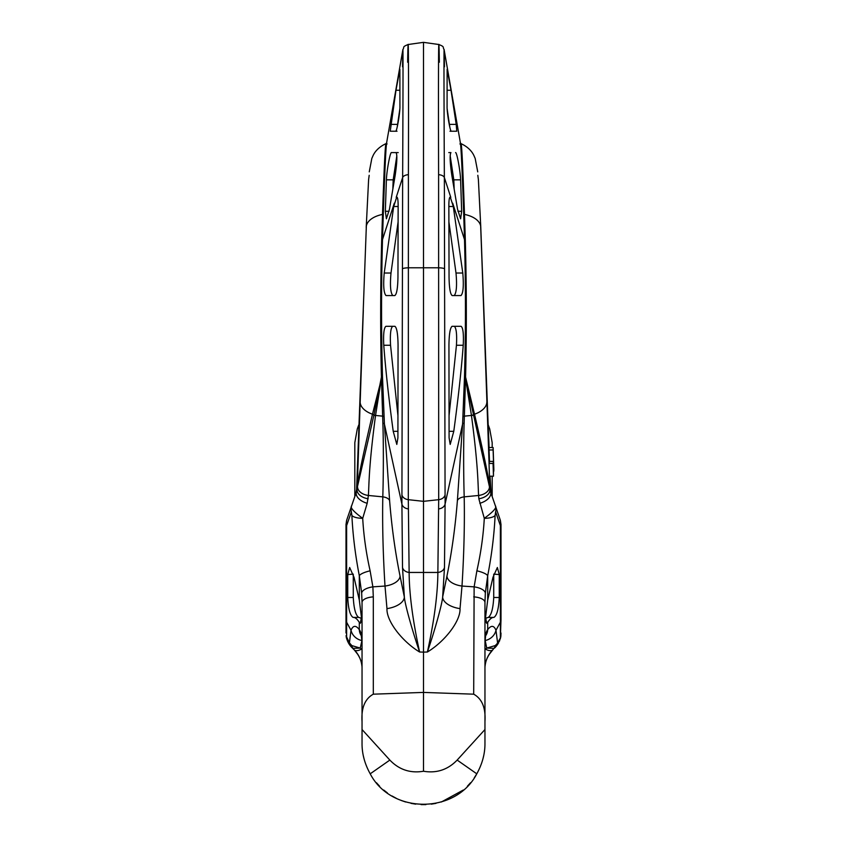 <?xml version="1.0" encoding="UTF-8"?>
<svg xmlns="http://www.w3.org/2000/svg" width="847" height="847" viewBox="0 0 847 847"><rect width="100%" height="100%" fill="white"/><g stroke="black" fill="none" stroke-linecap="round" stroke-linejoin="round"><path stroke-width="1.27" d="M478.396 179.649L477.814 175.308M489.068 463.404L493.049 463.478L493.462 461.393L489.45 461.393L489.068 463.404L480.778 227.144A26.723 14.643 177.8 0 1 480.789 227.462L489.492 461.393M489.047 463.478L489.735 487.311L490.371 489.1L490.021 476.205L491.091 493.367A13.361 13.319 161 0 1 490.371 489.1L490.392 489.439M489.344 472.891L489.45 476.205L493.462 476.205L493.049 463.478M486.845 392.955A26.723 16.188 -2.8 0 0 486.834 392.521L480.651 225.98M460.874 145.144C461.477 138.94 462.684 162.031 464.495 214.407L465.31 239.966C466.57 286.614 466.655 332.32 465.575 377.095L474.521 414.215C488.105 472.69 488.338 478.386 489.735 487.311A13.361 13.319 161 0 0 489.894 489.248A13.256 8.322 175 0 1 478.841 498.777L484.293 518.332C493.378 511.704 497.073 507.533 495.379 505.818L500.185 519.783L501.001 524.388L500.365 525.563L495.643 511.874L495.114 515.442C494.161 535.06 491.684 555.145 487.692 575.695L487.692 600.078L492.975 577.294L497.369 567.501L499.254 574.562L493.727 574.128M460.059 144.149C460.662 137.902 461.88 161.152 463.701 213.878L464.505 239.574C465.755 286.455 465.744 332.426 464.474 377.487L462.589 424.072L457.391 500.672C455.273 527.099 451.79 552.202 446.962 575.981A18.009 9.656 -176.5 0 0 461.996 586.05L460.027 608.633C460.652 621.232 444.559 641.666 427.396 652.01L423.5 652.116L423.5 42.35L408.159 44.51C401.785 47.072 404.718 46.829 402.886 49.624L388.053 134.609M423.5 42.35L438.841 44.51C445.215 47.072 442.282 46.829 444.114 49.624L458.947 134.609M444.453 66.828C443.87 20.455 443.817 69.973 444.357 177.542L445.088 504.092L462.589 424.072A1.863 1.08 -178.6 0 1 464.135 423.214C463.436 443.722 463.521 475.029 464.198 496.861C464.728 524.219 463.987 553.949 461.996 586.05L474.129 586.855L476.882 570.825C480.874 552.964 483.341 535.463 484.293 518.332A13.361 4.553 2.7 0 0 495.114 515.442M439.36 62.244C438.555 14.77 438.28 64.933 438.598 174.673A6.808 3.515 179.9 0 1 444.357 177.542L450.805 197.393C449.535 196.133 448.889 198.929 448.857 205.768L449.048 277.244C449.238 288.075 450.276 294.184 452.16 295.571L460.98 295.571C463.245 293.2 463.849 285.683 462.79 273.02L453.293 206.499L450.244 196.991M455.57 152.598C456.777 151.846 460.334 170.808 460.599 179.839L461.668 211.274L460.609 218.801L457.56 209.294L451.8 175.16C449.937 162.38 449.651 154.863 450.932 152.598L448.783 152.598M451.017 90.258L447.121 69.348L447.078 106.616C446.92 112.767 450.17 131.963 451.356 131.221L456.766 131.221L456.215 124.382L451.017 90.258L447.057 90.258M454.151 188.881L453.812 179.839L450.17 155.742M449.789 127.029L447.152 108.871M456.766 131.221L449.99 131.221M452.076 326.307C450.159 327.747 449.122 333.962 448.942 344.941L449.09 437.825L450.191 444.421L453.78 431.314C458.259 398.217 461.414 369.536 463.235 345.258C463.775 334.12 463.065 327.81 461.107 326.307L452.076 326.307M449.048 415.718L456.448 345.258C457.031 334.364 456.321 328.043 454.331 326.307M464.474 377.487L465.575 377.095L464.135 423.214M479.815 503.287A13.594 7.951 165.1 0 0 490.572 491.863L465.723 379.488L471.451 415.454L464.336 416.142A1.609 0.953 -178.8 0 0 462.991 416.904M489.46 486.951A12.896 8.682 178.3 0 1 478.619 495.463L478.841 498.777M495.643 511.874A13.361 11.869 161 0 0 495.379 505.818L491.091 493.378M489.111 449.979L493.113 449.979L493.123 447.534L493.812 471.176L493.113 449.979M489.121 447.534L493.123 447.534M493.812 468.74L493.843 469.926M493.462 461.393L493.462 476.205M493.07 463.404L493.335 472.298M438.598 174.673L438.693 499.677L437.867 572.445C437.74 594.075 434.246 620.597 427.396 652.01C435.347 628.707 442.145 603.805 442.653 597.008A20.857 10.884 -175.2 0 0 460.027 608.633M438.651 508.899A7.612 5.918 -179.3 0 0 445.088 504.092L444.484 567.49A7.824 6.088 -179.3 0 1 437.867 572.445L409.133 572.445C409.26 594.075 412.754 620.597 419.604 652.01L423.5 652.116L423.5 692.412L373.305 694.18L373.305 596.87L372.871 586.855L370.118 570.825C366.126 552.964 363.659 535.463 362.707 518.332C353.623 511.704 349.927 507.533 351.621 505.818L346.815 519.783L346 524.388L346 619.877A18.708 9.211 0 0 0 346.635 622.259L346.635 525.563L346 524.388M444.484 567.49L442.653 597.008L446.962 575.981M407.64 62.244C408.445 14.77 408.72 64.933 408.402 174.673L408.307 499.677L409.133 572.445A7.824 6.088 -0.7 0 1 402.516 567.49L404.347 597.008A20.857 10.884 -4.8 0 1 386.973 608.633C386.348 621.232 402.441 641.666 419.604 652.01C411.653 628.707 404.855 603.805 404.347 597.008L400.038 575.981A18.009 9.656 -3.5 0 1 385.004 586.05L372.871 586.855A13.361 5.781 174.9 0 0 361.658 593.069L359.308 575.695C355.317 555.145 352.839 535.06 351.886 515.442L351.357 511.874L346.635 525.563A13.361 11.869 19 0 1 346.91 519.507L346.91 519.507M473.695 694.18C482.059 698.807 485.818 707.933 484.96 721.57L484.96 743.19C485.066 753.608 482.335 763.814 476.787 773.819C455.834 814.38 391.166 814.38 370.213 773.819C364.665 763.814 361.934 753.608 362.04 743.19L362.04 729.521L389.842 760.077C399.117 769.722 410.329 773.449 423.5 771.246L423.5 692.412L473.695 694.18L474.129 586.855A13.361 5.781 5.1 0 1 485.342 593.069L487.692 575.695A13.361 3.526 11.1 0 0 476.882 570.825M473.695 596.87A13.361 5.643 0 0 1 484.96 602.45L485.342 593.069M493.896 617.421L493.854 617.421C491.98 617.262 489.968 618.85 487.83 622.185L486.633 623.286L485.585 617.156L487.692 600.078M484.96 642.068A13.361 8.692 0 0 0 484.96 642.047C484.929 636.288 485.839 632.158 487.692 629.639C491.154 625.075 493.917 625.298 495.982 630.295L497.591 642.841L500.365 638.003L501.001 619.877A18.708 9.211 180 0 1 500.365 622.259L500.365 525.563A13.361 11.869 161 0 0 500.09 519.507L500.09 519.507M493.6 617.41L493.854 617.421C496.882 615.642 498.682 608.993 499.254 597.484L499.254 574.562M488.317 617.421C491.334 615.166 493.134 608.517 493.727 597.484L493.727 574.562M485.606 618.342L488.116 617.41M485.003 640.258L485.172 640.544A13.361 12.08 158.3 0 0 495.982 630.295L500.365 622.259L500.365 638.003A8.015 4.182 17.3 0 1 500.27 638.903L500.905 635.705A6.681 1.789 3.4 0 0 500.895 635.568M500.45 638.299L500.281 638.86M499.741 640.406L499.254 641.539M498.661 642.714L498.311 643.349M497.951 643.921L497.041 645.255M496.554 645.901L495.982 646.579M485.172 640.544L486.771 648.093L495.188 645.583L496.649 644.218A8.015 6.225 44 0 1 495.23 647.394L494.976 647.659A13.361 6.31 -135 0 1 493.928 648.347L486.771 648.093L484.96 649.458M495.029 647.606A8.015 7.676 -135 0 1 494.976 647.659L500.27 638.903M492.636 649.998L493.928 648.347A8.015 5.834 61 0 0 495.188 645.573M492.753 649.882L492.795 649.85A13.361 5.696 -135 0 1 485.437 649.109M500.884 635.843A6.681 1.789 3.4 0 0 500.905 635.705L501.001 632.995M500.821 636.341L500.672 637.442L500.863 636.288M386.126 145.144C385.523 138.94 384.316 162.031 382.505 214.407L381.69 239.966C380.43 286.614 380.345 332.32 381.425 377.095L373.982 414.914L355.909 493.378A13.361 13.319 19 0 0 356.629 489.1L363.321 310.267L357.265 487.311L356.608 489.439L366.349 225.98M368.604 179.649L369.186 175.308M368.614 179.511L366.222 227.144A26.723 14.643 2.2 0 0 366.211 227.462L366.222 227.144A26.723 14.643 2.2 0 1 382.505 214.407A1.334 0.731 2 0 0 383.299 213.878L382.495 239.574C381.245 286.455 381.256 332.426 382.526 377.487L384.411 424.072L389.609 500.672A8.174 4.33 2.7 0 0 382.802 496.861C382.272 524.219 383.013 553.949 385.004 586.05L386.973 608.633M386.941 144.149C386.338 137.902 385.12 161.152 383.299 213.878M402.547 66.828C403.13 20.455 403.183 69.973 402.643 177.542L396.195 197.393C397.465 196.133 398.111 198.929 398.143 205.768L397.952 277.244C397.762 288.075 396.724 294.184 394.84 295.571L386.02 295.571C383.755 293.2 383.151 285.683 384.21 273.02L393.707 206.499L396.756 196.991M385.332 211.274L386.391 218.801L389.44 209.294L395.2 175.16C397.063 162.38 397.349 154.863 396.068 152.598L391.43 152.598C390.223 151.846 386.666 170.808 386.401 179.839L385.332 211.274L389.091 211.274M399.922 106.616C400.08 112.767 396.83 131.963 395.644 131.221L390.234 131.221L395.983 90.258L399.879 69.348L399.922 106.616M392.849 188.881L393.188 179.839L396.83 155.742M391.43 152.598L398.217 152.598M390.234 131.221L397.01 131.221M397.211 127.029L399.848 108.871M408.402 174.673A6.808 3.515 0.1 0 0 402.643 177.542L401.912 504.092L384.411 424.072A1.863 1.08 -1.4 0 0 382.865 423.214C383.564 443.722 383.479 475.029 382.802 496.861L368.381 495.463L367.185 503.287L362.707 518.332A13.361 4.553 177.3 0 1 351.886 515.442M397.91 437.825L396.809 444.421L393.22 431.314C388.741 398.217 385.586 369.536 383.765 345.258C383.225 334.12 383.935 327.81 385.893 326.307L394.924 326.307C396.841 327.747 397.878 333.962 398.058 344.941L397.91 437.825M397.952 415.718L390.552 345.258C389.969 334.364 390.679 328.043 392.669 326.307M382.526 377.487L381.425 377.095L382.865 423.214M373.305 596.87A13.361 5.643 180 0 0 362.04 602.45L361.658 593.069M362.04 729.521L362.04 602.45M362.04 721.57C361.182 707.933 364.941 698.807 373.305 694.18M484.96 729.521L457.158 760.077C447.883 769.722 436.671 773.449 423.5 771.246M484.96 721.57L484.96 602.45M487.692 622.376L487.692 629.639A13.361 12.006 35.8 0 1 485.733 635.61L485.723 635.621M496.649 644.218L497.591 642.841A8.015 7.517 41.6 0 1 495.834 646.748M361.997 640.258L360.229 648.093L362.04 649.458M483.616 756L483.086 758.266M476.48 774.349L474.288 777.8M470.54 782.755L467.353 786.249M463.288 790.039L441.372 801.993M435.972 803.369L431.271 804.152M425.903 804.608L421.097 804.608M415.729 804.152L411.028 803.369M405.628 801.993L401.171 800.457M396.184 798.245L392.002 795.968M387.375 792.908L383.712 790.039M379.647 786.249L376.46 782.755M363.914 758.266L363.384 756M482.97 758.721L483.224 757.726M364.03 758.721L363.776 757.726M370.118 570.825A13.361 3.526 168.9 0 0 359.308 575.695L359.308 600.078L361.415 617.156L360.367 623.286L359.308 622.376L359.308 629.639A13.361 12.006 144.2 0 0 361.267 635.61L362.04 642.047C362.071 636.288 361.161 632.158 359.308 629.639C355.846 625.075 353.083 625.298 351.018 630.295L349.409 642.841A8.015 7.517 138.4 0 0 351.166 646.748L346.73 638.903L346.095 635.705A6.681 1.789 176.6 0 1 346.105 635.568M359.308 600.078L354.025 577.294L349.663 567.501L347.746 574.562L353.273 574.128M353.4 617.41L353.146 617.421C350.118 615.642 348.318 608.993 347.746 597.484L347.746 574.562M359.308 622.376L361.076 622.185M353.083 617.421L353.146 617.421C355.02 617.262 357.032 618.85 359.17 622.185M358.683 617.421C355.666 615.166 353.866 608.517 353.273 597.484L353.273 574.562M361.394 618.342L358.884 617.41M351.812 645.573A8.015 5.834 119 0 0 353.072 648.347L360.229 648.093L351.812 645.583L349.409 642.841L346.116 635.843A6.681 1.789 176.6 0 1 346.095 635.705L346.116 635.843M351.971 647.606A8.015 7.676 -45 0 0 352.024 647.659L354.205 649.85A13.361 5.696 -45 0 0 361.563 649.109M350.351 644.218A8.015 6.225 136 0 0 351.77 647.394L352.024 647.659A13.361 6.31 -45 0 0 353.072 648.347L354.226 649.861C359.53 655.705 362.145 662.005 362.04 668.738M354.364 649.998L354.205 649.85A26.723 26.723 0 0 1 360.483 659.76A26.723 26.723 0 0 0 354.205 649.85L351.166 646.748M361.267 662.354A26.723 26.723 0 0 1 361.849 665.562A26.723 26.723 0 0 0 361.267 662.354M488.814 654.932L492.774 649.861A26.723 26.723 0 0 0 486.517 659.76M485.733 662.354A26.723 26.723 0 0 0 485.151 665.562M492.658 649.977L492.774 649.861C487.47 655.705 484.855 662.005 484.96 668.738M346.55 638.299L346.73 638.903A8.015 4.182 162.7 0 1 346.635 638.003L346.635 622.259L351.018 630.295A13.361 12.08 21.7 0 0 361.828 640.544M347.259 640.406L347.746 641.539M348.339 642.714L348.689 643.349M349.049 643.921L349.959 645.255M350.446 645.901L351.018 646.579M346.179 636.341L346.338 637.473M356.608 489.439L355.909 493.367M367.185 503.287A13.594 7.951 14.9 0 1 356.428 491.863L351.621 505.818A13.361 11.869 19 0 0 351.357 511.874M368.159 498.777A13.256 8.322 5 0 1 357.106 489.248A13.361 13.319 19 0 0 357.265 487.311C358.662 478.386 358.895 472.69 372.479 414.215L381.277 379.488L375.517 415.644C368.53 468.507 369.123 484.728 368.381 495.463A12.896 8.682 1.7 0 1 357.54 486.951M392.807 295.571C390.499 292.967 389.895 285.45 390.996 273.02L398.079 221.956M454.193 295.571C456.501 292.967 457.105 285.45 456.004 273.02L448.921 221.956M358.747 424.95L357.296 428.91L354.819 442.663L354.819 496.543M488.253 424.95L489.704 428.91L492.181 442.663L492.181 447.534M492.181 476.205L492.181 496.543M478.386 179.511L480.778 227.144A26.723 14.643 177.8 0 0 464.495 214.407A1.334 0.731 178 0 1 463.701 213.878M452.69 203.195L464.505 239.574A1.334 0.54 178.3 0 0 465.31 239.966M461.668 211.274L457.909 211.274M460.599 179.839L453.812 179.839M456.215 124.382L449.439 124.382M486.856 401.944A22.022 12.747 174.4 0 1 474.521 414.215A13.361 8.894 161 0 0 473.06 415.094A4.013 2.742 172.6 0 1 471.483 415.644C478.47 468.507 477.877 484.728 478.619 495.463L464.198 496.861A8.174 4.33 177.3 0 0 457.391 500.672M463.235 345.258L456.448 345.258M453.78 431.314L449.079 431.314M473.018 414.914A3.991 2.732 172.4 0 1 471.451 415.454L471.483 415.644M486.834 392.521L489.132 447.999M444.537 268.795A7.03 1.207 -179.8 0 0 438.587 267.79L408.413 267.79A7.03 1.207 -0.2 0 0 402.463 268.795M445.099 494.839A7.581 5.908 179.7 0 1 438.693 499.677L423.5 501.339L408.307 499.677A7.581 5.908 0.3 0 1 401.902 494.839M499.254 597.484L493.727 597.484M487.83 622.185L485.924 622.185M394.31 203.195L382.495 239.574A1.334 0.54 1.7 0 1 381.69 239.966M386.401 179.839L393.188 179.839M390.785 124.382L397.561 124.382M395.983 90.258L399.943 90.258M393.22 431.314L397.921 431.314M383.765 345.258L390.552 345.258M384.009 416.904A1.609 0.953 -1.2 0 0 382.664 416.142L375.549 415.454A3.991 2.732 7.6 0 1 373.982 414.914M389.609 500.672C391.727 527.099 395.21 552.202 400.038 575.981M408.349 508.899A7.612 5.918 -0.7 0 1 401.912 504.092L402.516 567.49M347.746 597.484L353.273 597.484M375.517 415.644A4.013 2.742 7.4 0 1 373.94 415.094A13.361 8.894 19 0 0 372.479 414.215A22.022 12.747 5.6 0 1 360.144 401.944M370.213 773.819L389.842 760.077M476.787 773.819L457.158 760.077M393.707 206.499L398.143 206.499M384.21 273.02L390.996 273.02M453.293 206.499L448.857 206.499M462.79 273.02L456.004 273.02M477.74 171.877L475.178 158.453L473.875 155.467C473.187 154.08 470.339 147.981 461.107 143.683L460.408 142.984M460.45 143.185L458.915 134.398M493.843 469.28L493.145 447.957M488.073 617.41L493.536 617.41M501.001 619.877L501.001 524.388M369.26 171.877L371.822 158.453L373.125 155.467C373.813 154.08 376.661 147.981 385.893 143.683L386.592 142.984M386.55 143.185L388.085 134.398M484.96 642.047L485.627 635.748M353.464 617.41L358.927 617.41M354.342 649.977L358.186 654.932M346.137 636.288L346.328 637.431C347.429 641.687 349.335 645.096 352.024 647.659M346 619.877L346 632.995"/></g></svg>
